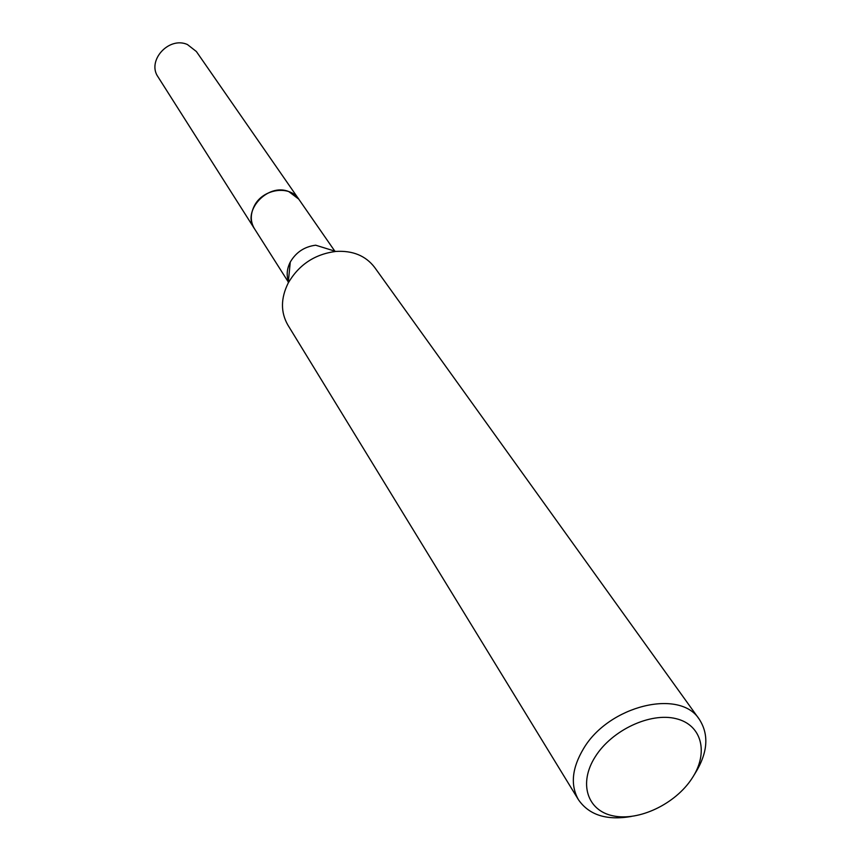 <?xml version="1.0" encoding="UTF-8"?>
<svg xmlns="http://www.w3.org/2000/svg" width="861" height="861" viewBox="0 0 861 861"><rect width="100%" height="100%" fill="white"/><g stroke="black" fill="none" stroke-linecap="round" stroke-linejoin="round"><path stroke-width="1.29" d="M254.824 229.274L254.382 228.606C250.357 221.772 250.271 214.335 254.135 206.306C262.314 188.893 289.705 184.598 298.767 199.149L299.208 199.795M254.695 229.08C250.357 222.16 250.164 214.561 254.124 206.306C262.411 188.624 290.34 184.577 299.079 199.612M288.726 282.074C286.261 275.681 286.767 269.019 290.275 262.088L290.275 262.078C295.98 252.284 304.45 246.655 315.686 245.202L335.79 251.434C352.741 250.4 365.699 255.728 374.653 267.427L699.39 719.43C709.292 734.96 707.774 753.095 694.827 773.856L694.3 774.631M631.296 816.465C606.725 820.673 589.107 815.098 578.452 799.729L287.865 325.049C280.568 312.263 280.675 298.261 288.209 283.043L288.209 283.021C298.907 264.714 314.771 254.189 335.79 251.434M578.452 799.729C570.219 785.114 571.93 768.055 583.597 748.553C608.856 705.579 680.147 688.294 699.39 719.43M691.943 778.473C675.304 804.023 638.884 821.394 613.161 815.862C587.191 810.728 578.28 783.133 595.306 756.658C611.945 730.096 650.378 712.122 676.089 718.677C702.059 724.844 708.958 753.031 691.943 778.473M298.767 199.139L288.758 191.562C267.793 182.736 241.661 211.031 254.382 228.606L158.069 76.952C146.531 60.883 168.799 36.14 187.397 44.514L196.373 51.52L334.811 251.132M254.393 228.606L288.553 282.386M290.275 262.078L288.209 283.021"/></g></svg>
